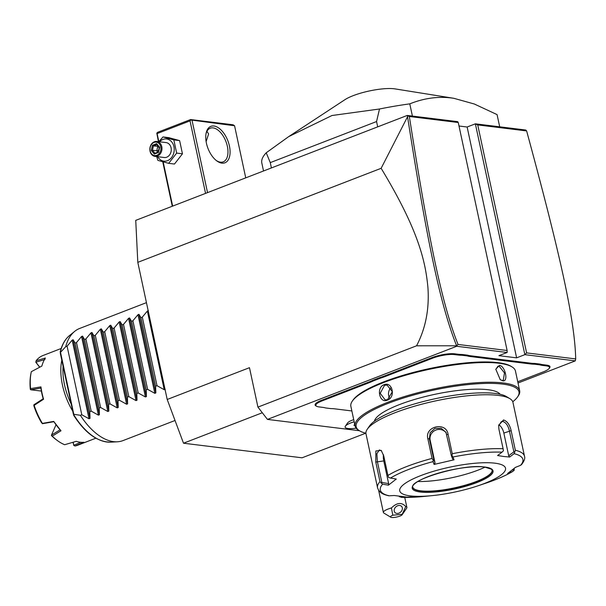 <?xml version="1.0" encoding="UTF-8"?>
<svg xmlns="http://www.w3.org/2000/svg" width="606" height="606" viewBox="0 0 606 606"><rect width="100%" height="100%" fill="white"/><g stroke="black" fill="none" stroke-linecap="round" stroke-linejoin="round"><path stroke-width="0.91" d="M365.713 433.199L302.053 457.803L183.504 443.213L167.203 399.483L137.804 262.353L135.736 220.372L407.232 115.443L457.659 121.647L458.25 122.51L409.353 116.496C428.245 237.219 441.562 302.955 458.03 344.45L507.124 350.495L458.25 122.51M526.599 352.889L575.7 358.934L575.299 360.873L524.849 354.661L475.362 123.829L525.781 130.032L526.629 130.934L477.725 124.912L526.599 352.889L524.849 354.661L516.615 357.843L467.135 127.01L475.362 123.829L477.725 124.912M459 126.003L467.135 127.01M359.434 430.73L267.458 419.405L456.689 346.276L507.146 352.487L498.912 355.661L516.615 357.843M575.299 360.873L518.016 383.015M353.73 419.67A12.052 2.825 167.9 0 0 352.101 420.246A12.052 2.825 167.9 0 0 347.624 422.905L345.375 426.169A15.029 3.53 -12.1 0 1 350.957 422.859A15.029 3.53 167.9 0 1 354.177 421.761A15.029 3.53 167.9 0 0 345.117 427.124A15.029 3.53 -12.1 0 1 345.117 427.101A15.029 3.53 -12.1 0 1 345.375 426.169M457.894 355.002L458.242 354.252A30.959 7.264 167.9 0 0 462.295 354.51L461.977 355.267A31.557 7.408 -12.1 0 1 457.894 355.002L454.341 354.563A15.93 3.742 167.9 0 0 432.495 358.229L432.025 357.608L384.984 375.788A30.959 7.264 167.9 0 1 379.879 377.583L372.97 380.25A30.959 7.264 167.9 0 1 368.577 382.128L321.544 400.308A16.529 3.878 -12.1 0 0 315.787 405.793L316.476 406.202A15.93 3.742 167.9 0 0 318.938 406.899L322.498 407.338A31.557 7.408 -12.1 0 1 325.642 407.959L330.778 408.595A31.557 7.408 -12.1 0 1 334.853 408.853L351.859 410.951M432.025 357.608A16.529 3.878 -12.1 0 1 454.689 353.813L458.242 354.252M462.295 354.51L467.499 355.154A30.959 7.264 167.9 0 0 470.604 355.775L530.826 363.191A30.959 7.264 167.9 0 0 534.871 363.448L540.082 364.085A30.959 7.264 167.9 0 0 543.188 364.706L546.741 365.145A16.529 3.878 -12.1 0 1 549.695 367.698L549.241 368.357A15.93 3.742 167.9 0 0 546.392 365.903L542.84 365.463A31.557 7.408 -12.1 0 1 539.696 364.835L540.082 364.085M267.458 419.405L257.929 407.111L249.475 367.683L167.203 399.483M456.689 346.276L456.613 345.791L416.557 345.799L257.929 407.111M416.557 345.799C425.662 328.399 429.442 308.916 427.912 287.35C425.571 263.345 419.897 232.28 381.136 168.309L137.804 262.353M262.307 412.754L183.504 443.213M575.7 358.934C574.806 319.582 559.959 253.702 526.629 130.934M381.136 168.309L407.55 116.731L407.232 115.443M407.611 115.723L409.353 116.496M507.146 352.487L507.124 350.495M456.682 345.837L458.03 344.45M407.55 116.731C426.548 238.067 439.873 303.871 456.613 345.791M345.117 427.124L345.117 427.101A15.029 3.53 167.9 0 0 356.161 428.207M390.726 517.213L383.871 513.055A12.022 2.825 -12.1 0 1 383.378 512.464A12.022 2.825 -12.1 0 1 384.302 511.002A12.022 2.825 -12.1 0 1 391.423 507.957L392.824 515.221A6.015 1.409 167.9 0 0 390.726 517.213A6.015 1.409 167.9 0 0 396.657 517.039A6.015 1.409 167.9 0 0 402.134 514.767A6.015 1.409 167.9 0 0 402.202 514.297L392.824 515.221M404.747 497.405L406.891 507.419A12.022 2.825 -12.1 0 0 405.755 506.555L402.202 514.297M406.891 507.419A12.022 2.825 -12.1 0 1 406.687 508.161L402.134 514.767M405.755 506.555C401.687 502.071 396.907 502.541 391.423 507.957M398.846 505.472A4.507 3.538 -42 0 1 401.627 506.442A4.507 3.538 -42 0 1 401.778 510.669A4.507 3.538 -42 0 1 397.703 513.433A4.507 3.538 -42 0 1 394.923 512.464A4.507 3.538 -42 0 1 394.771 508.237A4.507 3.538 -42 0 1 398.846 505.472M354.798 424.685L353.965 425.336L354.518 424.609M432.495 358.229L385.461 376.409A31.557 7.408 -12.1 0 1 380.31 378.212L379.879 377.583M461.977 355.267L467.112 355.896L467.499 355.154M534.871 363.448L534.56 364.206A31.557 7.408 -12.1 0 1 530.477 363.941L470.256 356.525A31.557 7.408 -12.1 0 1 467.112 355.896M534.56 364.206L539.696 364.835M517.744 381.757L543.317 371.872A15.93 3.742 167.9 0 0 549.241 368.357M372.97 380.25L373.493 380.848A31.557 7.408 -12.1 0 1 369.054 382.75L322.013 400.93A15.93 3.742 167.9 0 0 316.476 406.202M373.493 380.848L380.31 378.212M512.767 401.763A83.257 19.543 167.9 0 0 517.562 396.93L518.244 395.938A84.158 19.756 167.9 0 0 519.675 390.756L515.448 371.039A84.158 19.756 167.9 0 0 512.017 366.903L510.987 366.274A83.257 19.543 167.9 0 0 498.087 362.661A83.257 19.543 167.9 0 0 414.716 372.061A83.257 19.543 167.9 0 0 352.987 400.149L352.298 401.142A84.158 19.756 167.9 0 0 350.866 406.323L355.093 426.041A84.158 19.756 167.9 0 0 358.525 430.184L359.555 430.805A83.257 19.543 167.9 0 0 365.91 433.245M512.017 366.903A84.158 19.756 167.9 0 0 498.98 363.244A84.158 19.756 167.9 0 0 414.701 372.751A84.158 19.756 167.9 0 0 352.298 401.142M502.745 380.818L500.245 379.682L495.799 369.213L499.435 365.388C505.215 365.835 508.714 382.159 502.745 380.818L500.041 379.523M519.675 390.756A84.158 19.756 167.9 0 0 503.2 382.962A84.158 19.756 167.9 0 0 409.292 395.104A84.158 19.756 167.9 0 0 355.093 426.041M384.052 384.727C392.468 381.121 395.953 397.453 387.355 400.149C379.447 403.816 375.962 387.484 384.052 384.727L384.522 385.34L387.014 385.03L392.347 391.726L387.59 399.627L385.174 399.945L380.212 393.294L384.522 385.34M517.562 396.93A83.257 19.543 167.9 0 0 502.685 384.09A83.257 19.543 167.9 0 0 400.664 398.915A83.257 19.543 167.9 0 0 359.555 430.805M374.394 421.215A64.615 15.165 -12.1 0 1 419.072 398.172A64.615 15.165 -12.1 0 1 488.103 389.726A64.615 15.165 -12.1 0 1 500.094 394.264M509.873 398.657L506.449 396.582A72.137 16.93 167.9 0 0 495.269 393.445A72.137 16.93 167.9 0 0 423.033 401.596A72.137 16.93 167.9 0 0 369.546 425.927L367.274 429.23A75.144 17.635 167.9 0 0 365.994 433.858L377.538 487.732A75.144 17.635 -12.1 0 1 379.977 481.649L375.781 462.06L375.856 450.978L381.204 450.394L383.727 455.871L387.931 475.46A75.144 17.635 -12.1 0 1 432.063 458.401L427.866 438.812C424.351 426.313 446.046 421.306 448.046 434.131L452.25 453.72A75.144 17.635 -12.1 0 1 503.101 448.735L498.905 429.146L498.67 425.321L503.503 419.966C507.177 421.117 509.722 424.677 511.138 430.654L515.335 450.243A75.144 17.635 -12.1 0 1 524.493 456.227L512.941 402.361A75.144 17.635 167.9 0 0 509.873 398.657A75.144 17.635 167.9 0 0 498.23 395.4A75.144 17.635 167.9 0 0 422.988 403.884A75.144 17.635 167.9 0 0 367.274 429.23M503.101 448.735L503.427 450.781L502.018 452.174A72.917 17.112 167.9 0 0 452.985 456.985L452.046 455.818L452.25 453.72M498.624 425.791L501.351 421.647L502.806 421.473C505.965 422.465 508.161 425.617 509.396 430.911L513.88 451.818L508.707 455.757L503.844 433.063A9.014 4.916 -111.1 0 0 498.867 424.738M399.21 496.322L401.195 497.306A72.917 17.112 167.9 0 0 423.935 496.45L432.101 495.64A54.101 12.703 167.9 0 0 477.967 485.807A54.101 12.703 167.9 0 0 494.943 463.181A54.101 12.703 167.9 0 0 420.769 475.612A54.101 12.703 167.9 0 0 410.323 495.89A54.101 12.703 167.9 0 0 432.101 495.64M423.935 496.45L400.983 497.306L406.27 497.003L394.173 495.511L389.105 495.814L387.954 495.405M399.339 496.087L399.384 496.814M379.977 481.649L382.628 484.179A72.917 17.112 167.9 0 0 389.105 495.814M432.063 458.401L433.192 460.189L433.04 461.613A72.917 17.112 167.9 0 0 390.484 478.058L396.279 479.051L388.416 485.171L388.643 483.618L381.856 482.452L381.166 483.209M381.856 482.452L377.379 461.552L376.864 453.742L379.348 449.947L381.621 450.909M390.484 478.058L388.59 477.43L387.931 475.46M452.985 456.985L454.038 459.81L434.085 464.438L435.047 462.976L433.82 459.666L433.192 460.189M433.82 459.666L429.336 438.759L430.215 432.623L434.919 428.397L441.191 428.298L445.971 432.328L451.341 455.598L452.046 455.818M454.038 459.81L452.576 458.909L451.341 455.598M521.645 464.385L520.584 465.31A72.917 17.112 167.9 0 0 514.108 453.667L509.699 457.03L503.692 456.485L497.602 455.538L502.018 452.174M388.416 485.171L382.628 484.179M434.085 464.438L433.04 461.613M514.108 453.667L515.335 450.243M509.699 457.03L508.707 455.757M513.88 451.818L514.858 452.182M513.699 468.892L514.214 470.165L514.1 468.506M520.584 465.31L515.448 467.37L507.593 473.491L513.093 471.241C506.207 475.399 497.087 479.384 485.747 483.202A72.917 17.112 167.9 0 0 512.729 471.423L514.214 470.165M412.784 487.201A40.579 9.522 167.9 0 0 413.413 488.277A40.579 9.522 167.9 0 0 420.693 490.815A40.579 9.522 167.9 0 0 463.325 485.709A40.579 9.522 167.9 0 0 491.989 471.43A40.579 9.522 167.9 0 0 492.125 470.195M485.065 467.12A47.791 11.219 -12.1 0 1 417.966 481.505M513.835 469.514L512.085 470.218M388.643 483.618L383.78 460.924A9.014 3.825 84.4 0 1 383.416 454.651M435.047 462.976L430.184 440.282A9.014 8.742 150.9 0 1 446.357 433.123M495.769 369.463L497.89 366.282L499.086 366.138L504.48 372.925L503.306 380.303L502.154 380.424M389.673 398.293A7.514 6.045 97 0 1 391.067 387.628M499.692 126.821L497.072 114.602L474.354 104.02L453.856 98.308L395.127 88.908A29.989 7.037 -12.1 0 0 394.264 88.787A29.989 7.037 -12.1 0 0 344.958 99.664L288.721 136.6L331.982 115.511L379.5 108.997A120.23 28.224 -12.1 0 1 409.785 103.861C423.586 98.316 437.32 96.331 451 97.907L453.856 98.308M412.406 116.079L409.785 103.861M377.69 126.859L376.553 121.548L379.5 108.997M271.412 167.938L270.276 162.62L376.553 121.548M263.527 170.983L261.822 163.052A120.23 28.224 -12.1 0 1 266.223 152.78L270.276 162.62M266.223 152.78L288.721 136.6M156.81 133.161L157.689 132.275L190.602 119.556L233.09 124.783L234.567 125.76L190.898 119.988L190.019 120.874L157.113 133.593L156.81 133.161L158.431 141.653M162.741 161.772L172.278 206.252M234.567 125.76L245.741 177.861M192.079 120.526L207.54 192.625M213.933 126.003A19.536 10.65 -111.1 0 1 229.424 145.985A19.536 10.65 -111.1 0 1 221.902 163.135A19.536 10.65 -111.1 0 1 216.812 160.916A19.536 10.65 -111.1 0 1 206.108 133.214A19.536 10.65 -111.1 0 1 213.933 126.003M190.019 120.874L205.563 193.382M157.113 133.593L158.84 141.668M163.181 161.893L172.657 206.101M190.602 119.556L190.898 119.988M206.934 131.35L208.608 133.941L206.116 141.599M205.987 133.903A18.036 9.832 -111.1 0 1 210.244 128.199A18.036 9.832 -111.1 0 1 213.07 127.881A18.036 9.832 -111.1 0 1 226.735 143.895A18.036 9.832 -111.1 0 1 223.243 161.847A18.036 9.832 -111.1 0 1 220.417 162.166A18.036 9.832 -111.1 0 1 216.259 160.484M209.168 151.129L209.721 152.22M156.696 156.583L157.855 160.37L168.673 163.332L174.467 164.044L182.459 153.81L179.626 140.615L168.809 137.653L163.014 136.941L158.817 141.698M179.626 140.615L173.831 139.903L163.014 136.941M182.459 153.81L176.664 153.098L173.831 139.903M168.673 163.332L176.664 153.098M157.674 156.704A11.181 8.999 -83 0 0 167.476 160.681A11.181 8.999 -83 0 0 173.945 146.682A11.181 8.999 -83 0 0 162.923 139.433A11.181 8.999 -83 0 0 159.507 141.789M154.992 156.371L164.279 157.515A7.514 6.045 -83 0 0 166.733 157.196A7.514 6.045 -83 0 0 171.263 149.273A7.514 6.045 -83 0 0 166.12 142.599L156.825 141.456A7.514 6.045 -83 0 0 154.379 141.774A7.514 6.045 97 0 0 149.841 149.697A7.514 6.045 97 0 0 154.992 156.371A7.514 6.045 97 0 0 157.439 156.053A7.514 6.045 -83 0 0 161.969 148.129A7.514 6.045 -83 0 0 156.825 141.456M156.84 155.287A6.764 5.446 97 0 1 150.174 150.902A6.764 5.446 97 0 1 154.083 142.433A6.764 5.446 -83 0 1 160.757 146.811A6.764 5.446 -83 0 1 156.84 155.287M154.318 154.053L158.492 152.439L159.636 147.25L156.606 143.667L152.439 145.273L151.295 150.47L154.318 154.053L154.962 153.242L158.272 151.962M158.333 151.909L154.962 153.242M158.492 152.439L158.439 151.901L158.492 152.439M151.295 150.47L152.439 150.258L154.947 153.22M152.439 145.273L153.394 145.932L152.439 150.258L156.772 150.788L158.62 150.364M156.606 143.667L156.704 144.493L159.264 147.523M157.863 152.091L156.772 150.788L157.719 146.463L159.226 147.629M158.211 146.273L153.394 145.932L156.802 144.614M165.226 389.317L164.226 389.703L157.015 385.696L155.606 386.234L155.825 392.953L154.825 393.339L147.606 389.325L146.205 389.87L146.425 396.589L145.425 396.975L138.206 392.961L136.804 393.506L137.017 400.218L136.024 400.604L128.805 396.597L127.404 397.142L127.616 403.854L126.616 404.24L119.405 400.233L117.996 400.771L118.215 407.49L117.216 407.876L109.997 403.861L108.595 404.407L108.815 411.126L107.815 411.512L100.596 407.497L99.195 408.043L99.407 414.754L98.414 415.14L91.195 411.133L89.786 411.679L90.006 418.39L89.006 418.776L81.795 414.769L80.386 415.307A60.115 32.762 -111.1 0 0 113.61 441.653A60.115 32.762 -111.1 0 0 117.375 441.789A60.115 32.762 -111.1 0 0 123.033 440.585L175.036 420.488M146.447 302.644L79.689 328.444A60.115 32.762 -111.1 0 0 74.697 331.353A60.115 32.762 -111.1 0 0 65.683 346.746L67.092 346.2L72.152 340.133L73.144 339.746L75.091 343.11L76.492 342.564L81.552 336.497L82.552 336.118L84.492 339.474L85.9 338.936L90.953 332.868L91.953 332.482L93.9 335.845L95.301 335.3L100.354 329.232L101.353 328.846L103.3 332.209L104.702 331.664L109.762 325.596L110.754 325.21L112.701 328.573L114.102 328.028L119.162 321.96L120.162 321.581L122.101 324.937L123.51 324.399L128.563 318.332L129.563 317.945L131.51 321.309L132.911 320.763L137.971 314.696L138.963 314.309L140.91 317.673L142.312 317.127L147.372 311.06L148.364 310.673M67.092 346.2L81.795 414.769M75.091 343.11L89.786 411.679M76.492 342.564L91.195 411.133M84.492 339.474L99.195 408.043M85.9 338.936L100.596 407.497M93.9 335.845L108.595 404.407M95.301 335.3L109.997 403.861M103.3 332.209L117.996 400.771M104.702 331.664L119.405 400.233M112.701 328.573L127.404 397.142M114.102 328.028L128.805 396.597M122.101 324.937L136.804 393.506M123.51 324.399L138.206 392.961M131.51 321.309L146.205 389.87M132.911 320.763L147.606 389.325M140.91 317.673L155.606 386.234M142.312 317.127L157.015 385.696M80.386 415.307L73.803 414.284L60.517 352.313L65.683 346.746M73.803 414.284L73.803 414.799L73.394 414.322L60.335 353.404L60.517 352.313M73.674 415.277C85.113 433.078 97.43 442.039 110.633 442.16A57.994 31.61 68.9 0 1 73.803 414.799L73.394 414.322M60.176 352.056L60.365 352.094A57.994 31.61 68.9 0 1 69.455 335.618C64.993 339.322 61.903 344.799 60.176 352.056M71.175 403.96A46.586 25.391 -111.1 0 1 63.085 366.229M72.728 411.186A48.094 26.209 -111.1 0 1 61.804 360.229M95.862 438.199L77.56 445.274A48.094 26.209 68.9 0 1 75.046 445.986L83.863 442.266A48.094 26.209 -111.1 0 1 80.128 442.221A48.094 26.209 -111.1 0 1 76.22 441.327L64.668 444.713A48.094 26.209 68.9 0 1 57.502 440.645A48.094 26.209 68.9 0 1 52.283 436.138L51.502 435.063L55.934 424.973M61.183 348.48L42.89 355.555A48.094 26.209 68.9 0 0 36.125 360.744L45.389 358.01A48.094 26.209 68.9 0 0 41.852 366.069L31.323 371.683A48.094 26.209 68.9 0 0 31.156 372.47A48.094 26.209 68.9 0 0 30.58 388.613L40.943 386.886A48.094 26.209 68.9 0 0 43.587 399.218L34.171 405.361A48.094 26.209 68.9 0 0 42.405 423.389L53.714 421.397A48.094 26.209 68.9 0 0 60.986 430.783L52.283 436.138M43.587 399.218L43.208 398.831A47.192 25.717 -111.1 0 1 40.867 387.938L40.943 386.886M41.382 391.082L30.83 389.787L40.95 388.06M39.754 367.175L35.883 362.183L44.958 359.487M39.678 367.221L35.837 362.267L36.125 360.744M31.156 372.47L30.891 373.796A46.586 25.391 -111.1 0 0 30.3 389.097L30.497 389.59L30.58 388.613M34.171 405.361L34.027 404.687L43.238 398.725M33.8 404.997L33.928 406.012A46.586 25.391 -111.1 0 0 41.602 422.821L42.405 423.389M60.986 430.783L53.714 421.397M42.344 423.708L53.752 421.738M60.039 429.859L51.502 435.063M57.502 440.645L56.411 439.842A46.586 25.391 -111.1 0 1 51.578 435.699L51.434 435.434M75.046 445.986L73.826 445.501L73.167 442.236M80.856 442.289L73.811 445.251M73.826 445.501L73.031 442.274M353.965 425.336L354.964 425.457M385.461 376.409L384.984 375.788M454.341 354.563L454.689 353.813M470.256 356.525L470.604 355.775M530.477 363.941L530.826 363.191M542.84 365.463L543.188 364.706M546.392 365.903L546.741 365.145M322.013 400.93L321.544 400.308M369.054 382.75L368.577 382.128M503.503 419.966L502.806 421.473M511.138 430.654L503.844 433.063M375.781 462.06L383.78 460.924M427.866 438.812L429.336 438.759L430.184 440.282M448.046 434.131L446.864 434.691M420.314 492.027A41.329 9.704 167.9 0 0 476.975 482.527A41.329 9.704 167.9 0 0 484.959 467.044A41.329 9.704 167.9 0 0 428.29 476.536A41.329 9.704 167.9 0 0 420.314 492.027M412.807 487.322A40.579 9.522 167.9 0 0 420.746 491.087A40.579 9.522 167.9 0 0 466.022 485.232A40.579 9.522 167.9 0 0 492.155 470.317L491.398 469.18L484.709 467.075C463.946 463.348 408.762 479.982 412.807 487.322M499.435 365.388L499.086 366.138M387.355 400.149L387.59 399.627M89.006 418.776L72.152 340.133M90.006 418.39L73.144 339.746M98.414 415.14L81.552 336.497M99.407 414.754L82.552 336.118M107.815 411.512L90.953 332.868M108.815 411.126L91.953 332.482M117.216 407.876L100.354 329.232M118.215 407.49L101.353 328.846M126.616 404.24L109.762 325.596M127.616 403.854L110.754 325.21M136.024 400.604L119.162 321.96M137.017 400.218L120.162 321.581M145.425 396.975L128.563 318.332M146.425 396.589L129.563 317.945M154.825 393.339L137.971 314.696M155.825 392.953L138.963 314.309M164.226 389.703L147.372 311.06M383.378 512.464L378.621 490.254M354.821 424.761L354.275 425.185M377.538 487.732C378.621 491.208 381.242 493.587 385.401 494.86L388.567 495.776M524.493 456.227C525.296 458.265 524.266 461.113 521.387 464.779M477.967 485.807L485.747 483.202M158.264 151.985L159.257 147.485M110.633 442.16L117.375 441.789M74.697 331.353L69.455 335.618"/></g></svg>
